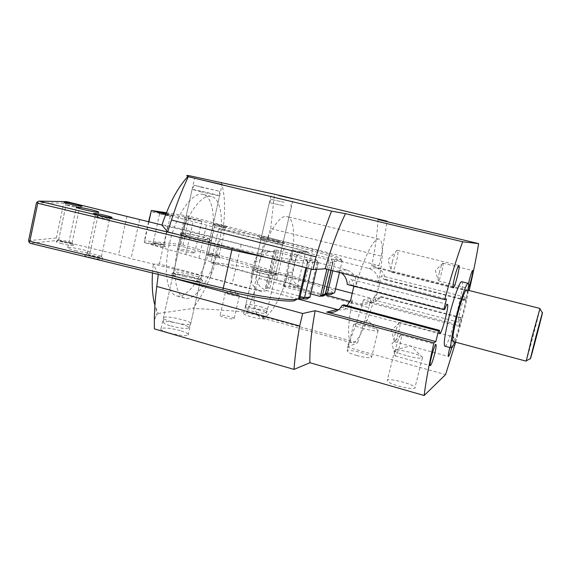 <?xml version="1.0" encoding="UTF-8"?>
<svg xmlns="http://www.w3.org/2000/svg" width="571" height="571" viewBox="0 0 571 571"><rect width="100%" height="100%" fill="white"/><g stroke="black" fill="none" stroke-linecap="round" stroke-linejoin="round"><path stroke-width="0.43" stroke-dasharray="2.85 2.14" d="M297.912 298.99L266.85 290.639C259.334 287.855 255.879 282.488 256.479 274.537L251.39 274.865L254.423 261.704C255.908 256.286 259.263 252.917 264.487 251.59L270.04 251.732L167.931 225.495L161.914 225.067M352.635 293.401L371.057 298.248L363.513 299.925L460.34 325.491L459.027 326.348L461.247 317.569L460.54 317.983L458.484 322.187C456.8 322.472 463.688 296.021 465.022 297.084L465.008 300.246L465.686 299.946L467.92 291.117L469.134 290.675L371.742 265.986L379.001 265.551L267.72 237.415L222.997 229.414L218.529 229.092L308.804 252.032L303.908 251.911C299.304 253.06 296.342 256.001 295.029 260.711L292.338 272.189L288.355 272.446C281.56 298.212 268.634 320.138 260.633 317.583C253.681 314.214 252.296 299.861 256.479 274.537M288.355 272.446C286.942 279.669 289.468 284.558 295.928 287.12L325.163 294.879M350.116 301.502L359.98 304.122C364.741 305.128 368.852 303.886 372.321 300.382L375.204 295.178C368.252 321.609 357.31 344.741 351.872 342.9L260.633 317.583M338.375 309.817C343.092 310.488 346.918 309.104 349.845 305.671L352.55 299.975C347.461 325.834 347.239 340.138 351.872 342.9M467.92 291.117L376.189 267.849C381.671 269.619 384.633 273.43 385.061 279.283L383.883 279.44L381.685 275.786C381.15 275.879 380.464 278.298 379.636 283.03L378.102 283.266C378.894 275.907 375.732 270.947 368.63 268.384L304.2 251.997L299.34 251.875C294.957 253.039 292.202 256.015 291.082 260.811L295.029 260.711M254.423 261.704L259.477 261.575C266.65 234.567 279.719 214.032 287.02 216.573C294.243 218.129 295.692 238.107 291.082 260.811M259.477 261.575C261.233 256.229 264.844 252.917 270.29 251.64L275.893 251.775L346.754 269.947C354.277 272.81 357.275 278.384 355.754 286.678L353.813 286.977M378.102 283.266C383.255 260.09 383.933 240.113 378.98 239.113C374.062 237.122 363.099 258.87 355.754 286.678M341.544 273.031L336.662 270.668L446.508 298.954M353.87 286.185C353.506 282.224 352.485 279.954 350.808 279.383C349.923 279.24 349.302 280.861 348.938 284.23L347.247 284.458M379.636 283.03L375.333 300.296L377.36 299.197L379.651 296.799L380.857 296.527L379.33 298.74C376.146 302.08 372.313 303.251 367.838 302.245L359.98 304.122M275.607 240.27C268.12 238.435 263.359 237.515 261.325 237.5C260.947 237.764 263.395 238.578 268.677 239.941C276.236 241.79 281.018 242.725 283.023 242.732C283.366 242.454 280.896 241.633 275.607 240.27M459.027 326.348L367.838 302.245M218.529 229.092L210.899 262.767L215.445 262.653L260.369 269.148L335.541 288.912M210.899 262.767L300.66 286.549L295.928 287.12M268.106 272.56C273.359 273.987 275.793 274.944 275.4 275.422C273.952 276.485 251.19 270.932 253.788 270.154C255.879 269.897 260.647 270.704 268.106 272.56M167.638 276.671L158.331 274.13L153.271 264.166L159.395 264.016L260.84 291.367C253.445 288.526 250.291 283.03 251.39 274.865M192.306 277.22C198.451 278.948 201.149 280.154 200.392 280.839C197.994 282.481 169.273 275.607 173.149 274.316C176.318 273.83 182.699 274.801 192.306 277.22M292.338 272.189C291.367 279.298 294.144 284.087 300.66 286.549M229.778 294.6C226.487 293.658 225.003 292.994 225.324 292.595L225.731 292.488C228.093 292.109 239.292 294.829 239.406 295.814L239.335 295.999C237.893 296.313 234.71 295.842 229.778 294.6M224.524 317.533C229.435 318.796 232.625 319.21 234.096 318.775C235.88 317.762 221.27 314.186 220.12 315.356C219.778 315.842 221.248 316.57 224.524 317.533M406.095 355.583C397.73 353.121 393.947 351.343 394.739 350.251L395.782 350.016C401.07 349.366 422.397 355.298 422.59 357.496L422.354 357.953C419.985 358.588 414.567 357.796 406.095 355.583M398.537 386.082C406.973 388.337 412.405 389.015 414.832 388.13C418.914 385.86 390.236 377.609 387.359 380.193C386.496 381.564 390.221 383.526 398.537 386.082M363.142 328.546C356.268 326.576 353.114 325.185 353.685 324.364L354.413 324.192C358.617 323.6 378.102 328.746 378.202 330.488L378.045 330.809C375.932 331.308 370.964 330.552 363.142 328.546M356.611 355.447C364.405 357.489 369.38 358.153 371.535 357.439C374.776 355.647 349.452 348.795 347.275 350.858C346.661 351.879 349.766 353.413 356.611 355.447M395.31 332.893C394.118 338.018 393.84 340.951 394.482 341.694L394.525 341.708C396.303 342.643 401.677 322.522 399.664 322.437L399.621 322.429C398.43 323.065 396.995 326.555 395.31 332.893M449.82 347.525C451.547 341.008 452.817 337.461 453.617 336.883C454.024 337.796 453.388 341.451 451.711 347.839M392.455 261.361C391.035 267.621 390.764 271.254 391.663 272.253L391.72 272.274C394.069 273.373 399.907 250.398 397.316 250.248L397.252 250.241C395.846 250.855 394.254 254.559 392.455 261.361M400.05 344.463C401.342 338.938 401.649 335.798 400.963 335.027L400.942 335.013C399.108 333.914 393.176 355.947 395.31 355.947L395.339 355.947C396.631 355.255 398.201 351.429 400.05 344.463M439.406 272.174C438.193 277.328 437.843 280.211 438.364 280.825L438.385 280.832C439.72 281.417 444.359 263.288 442.903 263.167L442.889 263.16C442.04 263.574 440.883 266.578 439.406 272.174M468.634 287.648L468.099 288.348L468.52 283.73M460.54 317.983L379.651 296.799M461.247 317.569L380.857 296.527M465.686 299.946L385.061 279.283M465.008 300.246L383.883 279.44M444.809 309.204L348.938 284.23M343.978 304.843L343.335 307.919L347.054 305.663M378.009 219.521C377.31 233.275 375.218 248.763 371.742 265.986M455.672 342.186L460.34 325.491M363.513 299.925C358.631 317.226 353.178 332.957 347.154 347.132L445.58 374.605M461.675 281.731C466.164 281.753 448.77 348.353 444.845 346.176M190.464 236.273C200.243 238.678 206.645 239.856 209.664 239.799C210.349 239.42 207.601 238.421 201.406 236.787C191.756 234.41 185.382 233.246 182.299 233.282C181.578 233.646 184.305 234.638 190.464 236.273M180.279 330.645C170.743 328.168 164.334 327.461 161.051 328.525C156.968 330.852 185.525 337.725 188.145 335.049C188.987 333.956 186.367 332.486 180.279 330.645M258.171 315.306C250.762 313.408 245.973 312.758 243.803 313.365C241.076 314.799 263.716 320.417 265.308 318.697C265.765 317.94 263.388 316.812 258.171 315.306M526.291 360.822C527.661 357.389 539.395 312.458 539.888 308.79M466.557 289.847C469.933 289.725 455.951 343.242 453.067 341.487M454.844 341.965C459.605 330.302 466.785 302.801 468.341 290.296M210.406 245.858C216.252 220.841 213.326 196.624 202.962 194.376C193.005 191.499 177.502 212.269 170.315 240.041C163.006 267.778 166.368 293.473 176.46 295.835C187.859 299.425 204.318 274.016 210.406 245.858M218.379 247.928C212.248 276.15 195.967 301.681 184.804 298.155C174.926 295.857 171.771 270.147 179.101 242.332C186.31 214.489 201.634 193.612 211.384 196.438C221.527 198.629 224.253 222.854 218.379 247.928M159.395 264.016L167.931 225.495M154.413 328.903C153.856 322.529 154.563 318.004 156.533 315.328L158.11 313.493L154.919 305.278M152.486 272.988L153.271 264.166M379.001 265.551L381.285 256.151L387.067 221.691M267.72 237.415L270.69 228.514L381.285 256.151M221.284 182.313C225.003 194.704 225.574 210.406 222.997 229.414M270.69 228.514L274.48 194.204M215.445 262.653C209.45 281.432 201.898 296.706 192.791 308.476C205.346 308.89 223.482 310.117 247.2 312.159L259.134 278.42L260.369 269.148M187.909 176.518L188.794 175.611M259.134 278.42L368.787 307.562L371.057 298.248M247.2 312.159L357.624 342.743L368.787 307.562M347.154 347.132L357.624 342.743M158.11 313.493L192.791 308.476M328.632 269.705L330.402 262.289L328.867 260.747L326.848 269.248M323.329 295.871L323.429 294.615L325.549 294.572M325.648 293.287L325.177 293.408L325.42 294.251M300.389 291.06L284.258 286.685L292.68 250.719L328.361 259.912L328.867 260.747M310.724 293.858L301.352 291.317M292.68 250.719L291.638 250.369L283.23 286.271L284.258 286.685M283.23 286.271L289.59 286.349C293.872 287.027 296.456 287.199 297.334 286.863C299.49 286.114 287.977 282.302 276.735 279.983L256.572 274.765L144.306 242.625L144.392 240.755L180.829 244.452L181.728 245.43L182.963 244.895L305.414 280.026C322.194 284.886 332.036 288.669 334.941 291.388M333.15 293.316C331.872 290.746 322.237 286.842 304.257 281.603L181.728 246.315L144.306 242.625L148.86 221.862M258.042 272.36C253.181 270.904 251.304 270.019 252.396 269.69C255.316 268.934 278.391 274.558 277.135 275.729C277.106 276.628 265.736 274.637 258.042 272.36M153.942 244.98C151.708 244.317 150.865 243.903 151.408 243.753C152.942 243.325 165.933 246.329 165.269 246.965C163.62 247.193 159.844 246.529 153.942 244.98M181.021 250.505C187.745 252.289 192.284 253.117 194.647 252.982C196.51 252.361 178.673 248.178 177.567 248.977L181.021 250.505M209.493 256.086C207.109 255.38 206.181 254.951 206.716 254.794C208.187 254.388 220.799 257.378 220.142 257.978C218.664 258.199 215.117 257.571 209.493 256.086M277.313 242.432L282.524 244.388C279.554 244.202 274.101 243.089 266.172 241.048L260.947 239.135C263.638 239.228 269.091 240.327 277.313 242.432M278.505 240.919C268.641 238.4 262.346 237.143 259.612 237.136C257.757 237.636 282.238 243.546 284.522 243.139C285.329 242.975 283.323 242.232 278.505 240.919M259.291 270.768C267.556 272.981 273.052 273.987 275.779 273.795L275.879 273.716C276.999 272.724 256.871 267.82 254.359 268.47L254.159 268.527C253.702 268.87 255.408 269.619 259.291 270.768M166.397 212.733L188.487 216.052L311.916 249.163C331.951 254.587 341.701 258.028 341.151 259.484C340.473 259.855 338.046 259.798 333.878 259.298L331.301 259.248L331.815 260.076L328.361 259.912M165.747 214.382L284.715 245.773C295.964 248.221 307.612 251.654 305.556 251.947L291.638 250.369M224.189 225.773L213.611 223.646C212.676 223.911 225.959 227.065 227.115 226.851L224.189 225.773M198.158 220.135L201.741 221.427L188.13 218.679L184.611 217.401L198.158 220.135M165.897 213.997L172.228 215.096L166.197 213.24M330.402 262.289L333.193 262.325L332.8 261.411L342.457 261.625C342.985 260.069 332.929 256.486 312.294 250.876L189.044 217.701L188.145 216.709L188.487 216.052M189.044 217.701L182.963 244.895M181.728 246.315L181.728 245.43M180.829 244.452L186.91 217.23L150.73 211.891M188.145 216.709L186.91 217.23M148.56 221.791L144.392 240.755M168.231 215.531L170.279 216.316L159.559 213.818L168.231 215.531M155.298 243.474L164.005 245.009C164.527 244.538 154.505 242.218 153.342 242.539L155.298 243.474M222.968 227.208L225.217 228.043L214.832 225.581L222.968 227.208M210.742 254.602L218.929 256.065C219.45 255.615 209.714 253.31 208.601 253.617L210.742 254.602M264.452 240.698L256.572 274.765M185.725 254.737L193.105 221.791M276.735 279.983L284.715 245.773M289.59 286.349L297.898 250.955M309.925 297.213L308.661 297.805L317.362 261.068L318.354 262.71L310.21 297.07M317.362 261.068L316.812 260.198L306.534 259.805L306.17 260.233C304.222 262.317 269.02 256.493 232.504 247.65L177.067 234.324M267.385 257.707C289.476 261.961 302.687 263.702 307.027 262.938L308.233 262.189L318.354 262.71M316.812 260.198L278.698 250.555L269.897 288.334L307.79 298.305L308.661 297.805M269.897 288.334L268.027 287.984L276.828 250.169L278.698 250.555M276.828 250.169L274.23 250.105L275.415 251.697C273.666 252.446 251.076 247.721 241.212 244.509L161.936 225.003M199.029 236.037C188.608 233.625 182.292 232.561 180.079 232.854C177.46 233.696 207.758 240.919 211.456 240.327C212.797 239.863 208.658 238.428 199.029 236.037M184.433 276.557C193.034 278.534 198.508 279.276 200.856 278.798L201.049 278.634C200.856 277.684 197.173 276.307 190.007 274.501C182.292 272.71 176.96 271.932 173.998 272.16L173.598 272.274C172.906 273.109 176.518 274.537 184.433 276.557M183.534 278.798C173.577 276.221 169.587 274.523 171.557 273.702C176.225 272.567 204.339 279.29 202.655 281.139C200.799 282.045 194.425 281.267 183.534 278.798M198.187 238.128C206.102 240.091 209.771 241.333 209.2 241.861L208.972 241.897C205.71 242.432 179.465 236.18 181.699 235.402L181.842 235.345C184.19 235.216 189.643 236.144 198.187 238.128M294.308 300.731L298.633 298.733M28.55 240.684L56.358 237.993L58.52 240.32L30.177 243.289M56.358 237.993L63.716 203.126L66.686 201.649L58.52 240.32L118.532 254.859L131.059 258.67L210.135 277.841L232.176 283.937C241.89 287.641 264.466 292.002 266.364 290.582L265.365 288.234L268.027 287.984M91.11 257.721C85.9 256.379 83.858 255.501 84.979 255.073C87.641 254.395 104.108 258.121 103.187 259.184C101.924 259.734 97.905 259.241 91.11 257.721M75.401 250.633C83.016 252.361 87.905 253.017 90.075 252.618C90.582 252.018 88.041 251.019 82.445 249.606C74.894 247.885 70.005 247.229 67.778 247.628C67.242 248.207 69.783 249.213 75.401 250.633M62.018 243.774C57.328 242.575 55.451 241.797 56.401 241.433C58.72 240.819 74.537 244.331 73.709 245.273C72.481 245.744 68.584 245.245 62.018 243.774M63.716 203.126L36.458 202.741M63.11 241.726C67.742 242.775 70.711 243.189 72.025 242.968L67.521 241.233L58.613 239.991C58.313 240.32 59.812 240.898 63.11 241.726M74.958 206.174L79.526 207.694L76.328 207.344C70.376 206.195 66.943 205.303 66.022 204.668L74.958 206.174M92.209 255.508C96.963 256.593 100.025 257 101.395 256.743L101.495 256.657C101.431 256.229 99.754 255.608 96.463 254.78C92.174 253.795 89.183 253.36 87.484 253.488L87.277 253.545C86.92 253.931 88.562 254.587 92.209 255.508M104.479 217.537L109.375 219.264C107.726 219.55 94.186 216.438 95.257 216.024L104.479 217.537M210.135 277.841L219.007 238.707M126.955 216.116L118.532 254.859M241.212 244.509L232.176 283.937M274.33 250.69L265.387 289.14M201.906 187.352L194.254 185.268L219.435 191.235L201.906 187.352M200.45 191.699L219.607 195.874C222.84 196.16 194.425 189.429 192.12 189.358L200.45 191.699M171.321 321.744C165.49 319.996 162.849 318.618 163.399 317.619L163.506 317.526C166.24 315.085 194.518 321.887 190.628 324.05L190.493 324.135C187.045 324.963 180.657 324.164 171.321 321.744M170.85 325.97C179.38 328.189 185.225 328.903 188.401 328.104C192.877 326.127 165.511 319.546 163.606 322.137C163.106 323.086 165.519 324.364 170.85 325.97M259.106 310.039C252.125 308.254 247.721 307.662 245.908 308.247C243.938 309.553 263.773 314.457 265.594 313.122C266.2 312.48 264.038 311.452 259.106 310.039M260.19 306.627C265.415 308.119 267.806 309.211 267.356 309.91L267.292 309.946C265.329 311.366 243.624 306.006 245.78 304.636L245.83 304.593C247.985 304.058 252.767 304.736 260.19 306.627M283.623 205.76L269.384 202.605L283.623 205.76M284.144 202.284L271.111 199.358L284.144 202.284M376.189 267.849L368.63 268.384M346.754 269.947L336.662 270.668M352.55 299.975L350.573 300.396M376.76 294.843L375.204 295.178M308.804 252.032L304.2 251.997M266.85 290.639L260.84 291.367M275.893 251.775L270.04 251.732M331.565 259.669L332.907 261.861L325.227 294.058L323.036 295.457M332.779 270.775L334.991 261.497L333.878 259.298M304.257 281.603L305.414 280.026L312.294 250.876L311.916 249.163M199.036 257.956L206.466 224.995M311.281 269.077L312.837 262.517L311.823 260.133M298.669 298.348L297.163 299.275M299.597 297.776L307.962 262.353L306.441 259.912M232.161 248.592L232.504 247.65M139.595 219.642L131.059 258.67M378.98 239.113L287.02 216.573M303.908 251.911L299.34 251.875M379.33 298.74L377.36 299.197M375.347 299.675L372.321 300.389M239.406 295.814L233.303 290.075L225.731 292.488M225.324 292.595L220.12 315.356M239.335 295.999L234.096 318.775M422.59 357.496L410.599 345.74L395.782 350.016M394.739 350.251L387.359 380.193M422.354 357.953L414.832 388.13M378.202 330.488L367.645 320.21L354.413 324.192M353.685 324.364L347.275 350.858M378.045 330.809L371.535 357.439M399.621 322.429L391.378 330.523L394.482 341.694M394.525 341.708L448.435 356.468M399.664 322.437L453.617 336.883M397.252 250.241L388.016 259.641L391.663 272.253M391.72 272.274L453.153 287.863M397.316 250.248L458.906 265.465M400.963 335.027L391.913 343.771L395.339 355.947M395.31 355.947L430.284 365.661M400.942 335.013L435.93 344.506M442.903 263.167L435.323 270.675L438.385 280.832M438.364 280.825L468.099 288.348M442.889 263.16L472.681 270.533M465.022 297.084L381.685 275.786M458.484 322.187L375.333 300.303M447.378 304.386L350.808 279.383M439.684 333.728L343.335 307.919M349.845 305.678L345.962 306.591M343.228 307.234L340.437 307.89M209.664 239.799L222.148 184.569M182.299 233.282L194.611 178.109M188.145 335.049L200.392 280.839M161.051 328.525L173.149 274.316M283.023 242.732L293.258 198.815M261.325 237.5L271.446 193.669M265.308 318.697L275.4 275.422M243.803 313.365L253.788 270.154M211.384 196.438L202.962 194.376M184.804 298.155L176.46 295.835M270.29 251.64L264.487 251.59M155.954 308.554L156.533 315.328M282.524 244.388L284.522 243.139M260.876 239.163L259.612 237.136M260.947 239.135L254.159 268.527M282.638 244.367L275.779 273.795M254.359 268.47L252.396 269.69M275.879 273.716L277.135 275.729M331.815 260.076L333.193 262.325M332.665 261.461L331.301 259.248M341.151 259.484L342.457 261.625M339.467 272.495L342.029 261.775M325.177 293.408L332.8 261.411M331.123 270.347L333.021 262.382M325.563 293.301L323.429 294.615M170.279 216.316L172.228 215.096M159.559 213.818L158.36 211.948M159.594 213.804L153.249 242.568M170.336 216.309L163.963 245.045M225.217 228.043L227.115 226.851M214.832 225.581L213.611 223.646M214.86 225.566L208.515 253.638M225.267 228.036L218.886 256.101M153.342 242.539L151.408 243.753M164.005 245.009L165.269 246.965M208.601 253.617L206.716 254.794M218.929 256.065L220.142 257.978M184.611 217.401L177.567 248.977M201.741 221.427L194.647 252.982M283.359 286.199L291.76 250.334M297.334 286.863L305.556 251.947M316.798 260.447L318.261 262.831M173.998 272.16L171.557 273.702M201.049 278.634L202.655 281.139M200.856 278.798L209.2 241.861M173.598 272.274L181.842 235.345M208.972 241.897L211.456 240.327M181.699 235.402L180.079 232.854M299.575 297.876L298.083 298.797M307.027 262.938L305.906 267.685M308.233 262.189L306.87 267.935M318.054 262.91L316.534 269.326M306.17 260.233L307.69 262.696M308.04 262.253L306.534 259.805M58.777 239.941L56.401 241.433M72.096 242.896L73.709 245.273M72.025 242.968L79.526 207.694M58.613 239.991L66.079 204.639M87.484 253.488L84.979 255.073M101.495 256.657L103.187 259.184M101.395 256.743L109.489 219.243M87.277 253.545L95.328 215.995M79.426 207.708L81.831 206.202M66.022 204.668L64.523 202.42M109.375 219.264L111.909 217.665M95.257 216.024L93.708 213.668M90.075 252.618L98.74 212.241M67.778 247.628L76.328 207.344M274.23 250.105L265.365 288.234M275.415 251.697L266.364 290.582M194.254 185.268L192.12 189.358L163.506 317.526M219.435 191.235L219.607 195.874M190.628 324.05L219.592 195.874M188.401 328.104L190.493 324.135M163.606 322.137L163.399 317.619M265.594 313.122L267.292 309.946M245.908 308.247L245.78 304.636M269.384 202.605L245.83 304.593M291.06 204.104L291.174 207.794L267.356 309.91M271.111 199.358L269.391 202.605"/><path stroke-width="0.86" d="M338.375 309.817L297.912 298.99M325.163 294.879L350.116 301.502M387.067 221.691L387.138 221.17L378.009 219.521L478.612 243.61L462.66 241.776C456.85 257.856 450.854 277.142 444.681 299.618L446.508 298.954L443.831 309.639L347.247 284.458C347.082 279.74 345.177 275.929 341.544 273.031M347.054 305.663L350.573 300.396L353.87 286.185M335.541 288.912L352.635 293.401M443.831 309.639L444.809 309.204C446.015 305.949 446.872 304.343 447.378 304.386C449.613 304.322 441.597 334.884 439.684 333.728L439.513 330.345L438.492 330.952L435.837 341.572L433.853 342.871L315.171 310.71L302.651 313.5L167.638 276.671M435.837 341.572L326.769 312.073C332.094 313.293 336.654 311.902 340.437 307.89L342.257 305.235L343.978 304.843L439.513 330.345M451.711 347.839C450.176 353.249 449.092 356.118 448.435 356.468C448.042 355.911 448.492 352.971 449.784 347.66L449.82 347.525M454.666 276.949C456.543 269.847 457.949 266.022 458.906 265.465C460.59 265.379 454.587 288.748 453.153 287.863C452.603 287.113 453.103 283.473 454.666 276.949M434.652 353.949C432.768 361.072 431.312 364.976 430.284 365.661C428.643 365.804 434.588 343.528 435.93 344.506C436.444 345.155 436.016 348.296 434.652 353.949M468.52 283.73L469.441 279.69C470.925 274.051 472.003 270.997 472.681 270.533C473.644 270.34 470.304 284.472 468.634 287.648M438.492 330.952L342.257 305.235M469.169 290.511C473.252 272.995 476.4 257.364 478.612 243.61M433.853 342.871C428.999 364.469 425.759 382.013 424.146 395.503L445.58 374.605L455.672 342.186M451.34 347.939L444.845 346.176C443.389 344.313 444.852 334.299 449.227 316.127C453.845 297.541 460.012 280.725 461.675 281.731L468.206 283.373C466.657 282.395 460.597 299.275 455.958 317.897C451.547 336.091 450.012 346.105 451.34 347.939C452.039 348.032 453.21 346.04 454.844 341.965M187.909 176.518C177.831 187.345 169.166 203.526 161.914 225.067L167.696 231.897L313.051 269.533L325.142 268.805L444.681 299.618M325.142 268.805C331.408 247.172 338.189 228.785 345.476 213.647L462.66 241.776M203.019 180.229L222.148 184.569L203.019 180.229M278.962 195.539L293.258 198.815L278.962 195.539M539.888 308.79L531.986 337.147L526.291 360.822M535.605 337.754L542.364 312.801C544.049 307.933 529.51 363.613 530.416 358.538L535.605 337.754M526.141 361.15L453.067 341.487C452.004 339.995 453.238 331.979 456.764 317.44C460.462 302.601 465.308 289.076 466.557 289.847L539.909 308.433M468.341 290.296C468.905 285.943 468.862 283.637 468.206 283.373M302.651 313.5L299.689 326.012C296.884 341.886 294.993 356.347 294.008 369.408L309.91 362.742C309.532 349.138 311.281 331.794 315.171 310.71M309.91 362.742L424.146 395.503M158.295 274.401L156.768 286.464L299.689 326.012M387.138 221.17L274.48 194.204L188.794 175.611C186.246 175.261 186.075 175.625 188.28 176.703C182.035 189.986 176.446 204.432 171.507 220.035L316.048 256.886L313.051 269.533M171.507 220.035L167.696 231.897M154.919 305.278C152.543 296.677 151.729 285.914 152.486 272.988M156.768 286.464C154.827 301.859 154.042 316.006 154.413 328.903L294.008 369.408M188.28 176.703L331.537 211.127C326.048 225.245 320.888 240.498 316.048 256.886M345.476 213.647L331.537 211.127M326.848 269.248L320.524 295.814L322.608 295.007L328.632 269.705M320.524 295.814L319.703 296.292L323.329 295.871M325.42 294.251L325.284 294.836L322.608 295.007M319.703 296.292L310.724 293.858M301.352 291.317L300.389 291.06M325.549 294.572L331.294 294.45L333.15 293.316M148.56 221.791L151.365 210.478L166.397 212.733M148.86 221.862L151.365 210.478L165.747 214.382M166.197 213.24L158.295 211.841L165.897 213.997M334.941 291.388L334.592 292.852L333.393 293.166L325.648 293.287M316.534 269.326L309.925 297.213M161.936 225.003L66.686 201.649L38.971 201.128L37.322 201.927L37.75 203.233L231.683 249.884L267.385 257.707M177.067 234.324L38.971 201.128M76.007 204.225C69.683 202.769 65.808 202.113 64.395 202.241C63.138 202.691 80.019 206.524 81.831 206.202C82.495 206.01 80.561 205.346 76.007 204.225M90.982 209.657C96.613 211.042 99.197 211.905 98.74 212.241C97.12 212.926 73.566 207.544 76.378 207.13C78.541 207.066 83.409 207.908 90.982 209.657M105.535 215.445C99.004 213.947 95.014 213.276 93.558 213.447C92.131 213.954 109.803 218.015 111.909 217.665C112.708 217.437 110.581 216.695 105.535 215.445M298.633 298.733L306.998 298.976L307.84 298.455M222.818 290.075C254.216 297.762 286.192 302.366 294.308 300.731L296.706 299.254C288.419 300.888 255.415 296.099 222.947 288.148L29.82 241.269L28.964 242.025L30.177 243.289L222.818 290.075L232.161 248.592M309.882 297.405L300.425 297.355L298.576 298.761L296.706 299.254M29.82 241.269L37.75 203.233M28.964 242.025L28.55 240.684L36.458 202.741L37.322 201.927M337.247 309.568L326.769 312.073M332.779 270.775L327.411 293.266L325.556 294.515M311.281 269.077L304.571 297.448L302.666 298.89M299.597 297.776L298.669 298.348M542.364 312.801L539.795 308.654M530.416 358.538L526.148 360.908M322.629 296.299L324.806 294.964M334.592 292.852L339.467 272.495M325.284 294.836L331.123 270.347M331.294 294.45L333.393 293.166M306.998 298.976L309.304 297.555M300.425 297.355L299.575 297.876M305.906 267.685L298.576 298.761M306.87 267.935L299.896 297.491"/></g></svg>
